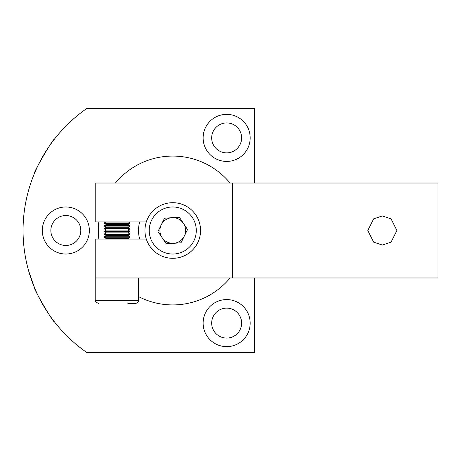 <?xml version="1.0" encoding="UTF-8"?>
<svg xmlns="http://www.w3.org/2000/svg" width="461" height="461" viewBox="0 0 461 461"><rect width="100%" height="100%" fill="white"/><g stroke="black" fill="none" stroke-linecap="round" stroke-linejoin="round"><path stroke-width="0.69" d="M203.122 137.897A23.523 23.523 0 0 0 226.651 161.419A23.523 23.523 0 0 0 250.173 137.897A23.523 23.523 0 0 0 226.651 114.368A23.523 23.523 0 0 0 203.122 137.897M211.68 137.897A14.971 14.971 0 0 0 226.651 152.868A14.971 14.971 0 0 0 241.622 137.897A14.971 14.971 0 0 0 226.651 122.926A14.971 14.971 0 0 0 211.68 137.897M203.122 323.103A23.523 23.523 0 0 0 226.651 346.632A23.523 23.523 0 0 0 250.173 323.103A23.523 23.523 0 0 0 226.651 299.581A23.523 23.523 0 0 0 203.122 323.103M211.68 323.103A14.971 14.971 0 0 0 226.651 338.074A14.971 14.971 0 0 0 241.622 323.103A14.971 14.971 0 0 0 226.651 308.132A14.971 14.971 0 0 0 211.68 323.103M42.297 230.5A23.523 23.523 0 0 0 65.825 254.023A23.523 23.523 0 0 0 89.348 230.5A23.523 23.523 0 0 0 65.825 206.977A23.523 23.523 0 0 0 42.297 230.5M50.854 230.5A14.971 14.971 0 0 0 65.825 245.471A14.971 14.971 0 0 0 80.796 230.5A14.971 14.971 0 0 0 65.825 215.529A14.971 14.971 0 0 0 50.854 230.5M34.523 173.238C32.702 173.584 53.585 137.718 54.168 139.493C53.574 137.73 32.696 173.595 34.523 173.238M54.168 321.507C53.574 323.27 32.685 287.387 34.523 287.762C32.696 287.405 53.574 323.27 54.168 321.507M230.068 183.023A74.423 74.423 0 0 0 115.44 183.023M98.827 221.943A74.423 74.423 0 0 0 98.827 239.057M28.68 271.028L34.713 288.223M38.223 295.927L38.056 295.582M254.455 183.023L254.455 108.594L86.645 108.594A148.638 148.638 0 0 0 86.645 352.406L254.455 352.406L254.455 277.977M51.949 142.437L51.159 143.521M138.536 296.59A74.423 74.423 0 0 0 230.068 277.977M138.536 230.5A34.218 34.218 0 0 1 139.585 222.104A34.218 34.218 0 0 0 139.625 239.057M382.348 245.045L373.617 242.134L367.803 230.5L373.617 218.866L382.348 215.955L391.072 218.866L396.886 230.5L391.072 242.134L382.348 245.045M146.304 221.943L95.767 221.943L95.767 183.023L232.638 183.023L232.638 277.977L95.767 277.977L95.767 239.057L146.304 239.057M232.638 277.977L437.95 277.977L437.95 183.023L232.638 183.023M185.051 205.56A27.804 27.804 0 0 1 197.694 242.791A27.804 27.804 0 0 1 160.463 255.44A27.804 27.804 0 0 1 147.82 218.209A27.804 27.804 0 0 1 185.051 205.56A27.804 27.804 0 0 1 197.694 242.791A27.804 27.804 0 0 1 160.463 255.44M162.088 237.628A12.833 12.833 0 0 0 184.267 236.176A12.833 12.833 0 0 0 171.913 217.696A12.833 12.833 0 0 0 162.088 237.628M157.973 231.474L164.519 218.18L179.306 217.212L187.541 229.526L180.989 242.82L166.208 243.788L157.973 231.474M95.767 277.977L95.767 300.434L138.536 300.434C137.764 301.298 140.184 301.644 135.332 303.643L127.847 303.643M129.103 239.057L127.979 238.406L106.324 238.406L104.319 237.248L129.985 237.248L129.985 236.781L104.319 236.781L104.319 237.248M129.985 236.781L127.979 235.623L106.324 235.623L104.319 234.465L129.985 234.465L129.985 234.004L104.319 234.004L104.319 234.465M129.985 234.004L127.979 232.845L106.324 232.845L104.319 231.687L129.985 231.687L129.985 231.226L104.319 231.226L104.319 231.687M129.985 231.226L127.979 230.068L106.324 230.068L104.319 228.91L129.985 228.91L129.985 228.443L104.319 228.443L104.319 228.91M129.985 228.443L127.979 227.285L106.324 227.285L104.319 226.126L129.985 226.126L129.985 225.665L104.319 225.665L104.319 226.126M129.985 225.665L127.979 224.507L106.324 224.507L104.319 223.349L129.985 223.349L129.985 222.888L104.319 222.888L104.319 223.349M162.353 251.602A23.523 23.523 0 0 0 193.856 240.901A23.523 23.523 0 0 0 183.155 209.398A23.523 23.523 0 0 0 151.657 220.099A23.523 23.523 0 0 0 162.353 251.602M95.767 300.434C94.96 301.24 96.032 302.312 98.971 303.643M106.324 238.406L105.2 239.057M106.324 235.623L104.319 236.781M106.324 232.845L104.319 234.004M106.324 230.068L104.319 231.226M106.324 227.285L104.319 228.443M106.324 224.507L104.319 225.665M105.949 221.943L104.319 222.888M128.354 221.943L129.985 222.888M127.979 224.507L129.985 223.349M127.979 227.285L129.985 226.126M127.979 230.068L129.985 228.91M127.979 232.845L129.985 231.687M127.979 235.623L129.985 234.465M127.979 238.406L129.985 237.248M138.536 277.977L138.536 300.434"/></g></svg>
